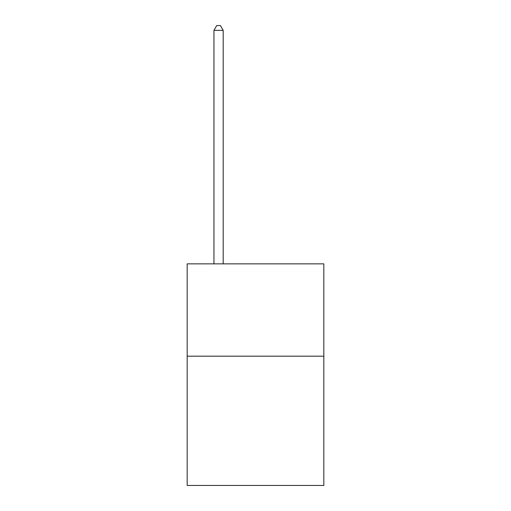 <?xml version="1.0" encoding="UTF-8"?>
<svg xmlns="http://www.w3.org/2000/svg" width="511" height="511" viewBox="0 0 511 511"><rect width="100%" height="100%" fill="white"/><g stroke="black" fill="none" stroke-linecap="round" stroke-linejoin="round"><path stroke-width="0.77" d="M323.827 356.18L323.827 485.45L187.173 485.45L187.173 263.848L323.827 263.848L323.827 356.18L187.173 356.18M223.186 263.848L223.186 30.353L213.949 30.353L213.949 263.848M213.949 30.353L216.721 25.55L220.413 25.55L223.186 30.353"/></g></svg>
